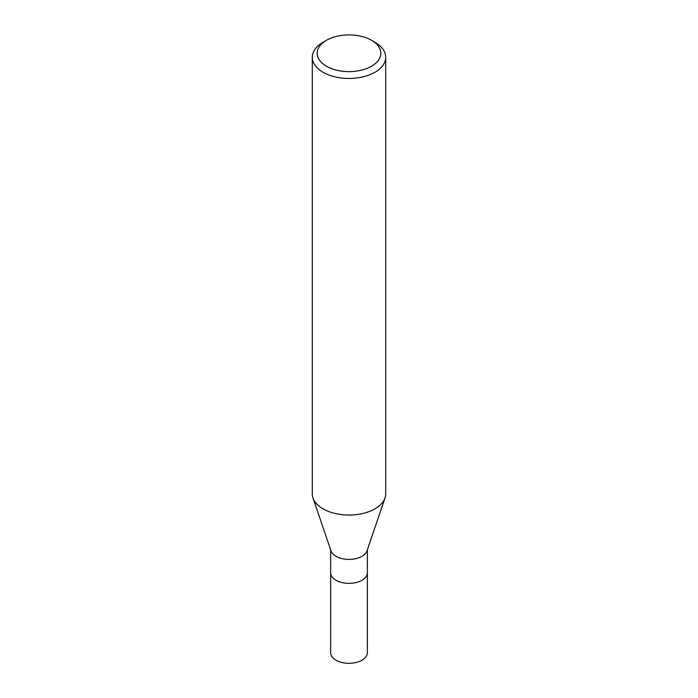 <?xml version="1.0" encoding="UTF-8"?>
<svg xmlns="http://www.w3.org/2000/svg" width="698" height="698" viewBox="0 0 698 698"><rect width="100%" height="100%" fill="white"/><g stroke="black" fill="none" stroke-linecap="round" stroke-linejoin="round"><path stroke-width="1.05" d="M384.973 498.067L367.008 550.844A18.357 10.592 180 0 1 361.974 556.297A18.357 10.592 180 0 1 343.652 558.941A18.357 10.592 180 0 1 330.992 550.844L313.027 498.067M361.974 580.274A18.349 10.592 180 0 0 367.349 572.779A18.357 10.592 180 0 1 361.974 580.274A18.357 10.592 180 0 1 341.976 582.568A18.357 10.592 180 0 1 330.643 572.779L330.643 549.832M371.493 40.283L374.957 42.281A36.706 21.193 180 0 1 385.706 57.262A36.706 21.193 180 0 1 374.957 72.252A36.706 21.193 180 0 1 334.953 76.841A36.706 21.193 180 0 1 312.294 57.262A36.706 21.193 180 0 1 323.043 42.281L326.507 40.283A31.811 18.366 180 0 1 371.493 40.283A31.811 18.366 180 0 1 371.493 66.258A31.811 18.366 180 0 1 326.507 66.258A31.811 18.366 180 0 1 326.507 40.283L323.043 42.281M385.706 57.262L385.706 493.852A36.706 21.193 180 0 1 374.957 508.842A36.706 21.193 180 0 1 334.953 513.431A36.706 21.193 180 0 1 312.294 493.852L312.294 57.262M385.017 497.944A36.706 21.193 180 0 1 374.957 508.842M367.349 572.866L367.357 652.709A18.357 10.601 180 0 1 361.974 660.203A18.357 10.601 180 0 1 341.976 662.498A18.357 10.601 180 0 1 330.643 652.709L330.651 572.866M367.357 572.779L367.357 549.832"/></g></svg>
